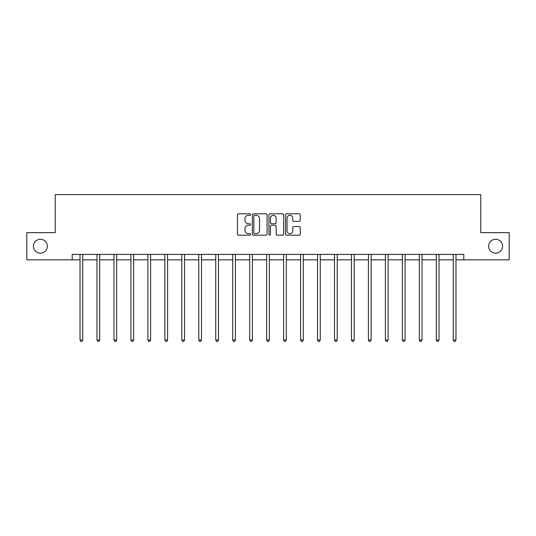 <?xml version="1.0" encoding="UTF-8"?>
<svg xmlns="http://www.w3.org/2000/svg" width="536" height="536" viewBox="0 0 536 536"><rect width="100%" height="100%" fill="white"/><g stroke="black" fill="none" stroke-linecap="round" stroke-linejoin="round"><path stroke-width="0.8" d="M488.644 246.238A6.961 6.961 0 0 0 495.606 253.2A6.961 6.961 0 0 0 502.567 246.238A6.961 6.961 0 0 0 495.606 239.277A6.961 6.961 0 0 0 488.644 246.238M33.433 246.238A6.961 6.961 0 0 0 40.394 253.2A6.961 6.961 0 0 0 47.356 246.238A6.961 6.961 0 0 0 40.394 239.277A6.961 6.961 0 0 0 33.433 246.238M250.6 214.561A0.75 0.75 0 0 0 249.856 213.817L238.513 213.817A1.065 1.065 0 0 0 237.448 214.882L237.448 234.098A1.065 1.065 0 0 0 238.513 235.163L249.856 235.163A0.75 0.75 0 0 0 250.6 234.42A0.75 0.75 0 0 0 249.856 233.669L248.389 233.669A3.417 3.417 0 0 1 244.972 230.252L244.972 228.651A3.417 3.417 0 0 1 248.389 225.241L249.856 225.241A0.75 0.75 0 0 0 250.6 224.49A0.75 0.75 0 0 0 249.856 223.746L248.389 223.746A3.417 3.417 0 0 1 244.972 220.33L244.972 218.728A3.417 3.417 0 0 1 248.389 215.311L249.856 215.311A0.75 0.75 0 0 0 250.6 214.561M299.195 221.341A1.065 1.065 0 0 0 300.26 220.276L300.26 214.882A1.065 1.065 0 0 0 299.195 213.817L286.599 213.817A1.065 1.065 0 0 0 285.534 214.882L285.534 234.098A1.065 1.065 0 0 0 286.599 235.163L299.195 235.163A1.065 1.065 0 0 0 300.26 234.098L300.26 227.586A1.065 1.065 0 0 0 299.195 226.52L293.802 226.52A1.065 1.065 0 0 0 292.736 227.586L292.736 230.815A2.854 2.854 0 0 1 289.882 233.669A2.854 2.854 0 0 1 287.028 230.815L287.028 218.165A2.854 2.854 0 0 1 289.882 215.311A2.854 2.854 0 0 1 292.736 218.165L292.736 220.276A1.065 1.065 0 0 0 293.802 221.341L299.195 221.341M72.199 259.833L26.8 259.833L26.8 232.644L55.235 232.644L55.235 194.588L480.765 194.588L480.765 232.644L509.2 232.644L509.2 259.833L463.801 259.833L463.801 254.399L72.199 254.399L72.199 259.833L80.032 259.833M267.069 214.882A1.065 1.065 0 0 0 265.997 213.817L253.401 213.817A1.065 1.065 0 0 0 252.335 214.882L252.335 234.098A1.065 1.065 0 0 0 253.401 235.163L265.997 235.163A1.065 1.065 0 0 0 267.069 234.098L267.069 214.882M270.003 213.817L282.599 213.817A1.065 1.065 0 0 1 283.665 214.882L283.665 234.098A1.065 1.065 0 0 1 282.599 235.163L277.206 235.163A1.065 1.065 0 0 1 276.14 234.098L276.14 226.306A1.065 1.065 0 0 0 275.069 225.241L271.497 225.241A1.065 1.065 0 0 0 270.425 226.306L270.425 234.42A0.75 0.75 0 0 1 269.682 235.163A0.75 0.75 0 0 1 268.931 234.42L268.931 214.882A1.065 1.065 0 0 1 270.003 213.817M82.752 259.833L96.996 259.833M99.716 259.833L113.96 259.833M116.681 259.833L130.925 259.833M133.645 259.833L147.889 259.833M150.609 259.833L164.854 259.833M167.574 259.833L181.818 259.833M184.538 259.833L198.782 259.833M201.503 259.833L215.747 259.833M218.467 259.833L232.711 259.833M235.431 259.833L249.675 259.833M252.396 259.833L266.64 259.833M269.36 259.833L283.604 259.833M286.325 259.833L300.569 259.833M303.289 259.833L317.533 259.833M320.253 259.833L334.498 259.833M337.218 259.833L351.462 259.833M354.182 259.833L368.426 259.833M371.147 259.833L385.391 259.833M388.111 259.833L402.355 259.833M405.075 259.833L419.32 259.833M422.04 259.833L436.284 259.833M439.004 259.833L453.248 259.833M455.969 259.833L463.801 259.833M254.58 215.311A0.75 0.75 0 0 0 253.83 216.055L253.83 232.925A0.75 0.75 0 0 0 254.58 233.669L256.128 233.669A3.417 3.417 0 0 0 259.538 230.252L259.538 218.728A3.417 3.417 0 0 0 256.128 215.311L254.58 215.311M276.14 218.219A2.854 2.854 0 0 0 273.286 215.365A2.854 2.854 0 0 0 270.425 218.219L270.425 222.675A1.065 1.065 0 0 0 271.497 223.746L275.069 223.746A1.065 1.065 0 0 0 276.14 222.675L276.14 218.219M82.892 254.399L82.832 254.553A1.085 1.085 0 0 0 82.752 254.962L82.752 339.998L80.032 339.998L80.032 254.962A1.085 1.085 0 0 0 79.951 254.553L79.891 254.399M82.752 339.998L81.934 341.412L80.849 341.412L80.032 339.998M99.857 254.399L99.796 254.553A1.085 1.085 0 0 0 99.716 254.962L99.716 339.998L96.996 339.998L96.996 254.962A1.085 1.085 0 0 0 96.916 254.553L96.855 254.399M99.716 339.998L98.899 341.412L97.813 341.412L96.996 339.998M116.821 254.399L116.761 254.553A1.085 1.085 0 0 0 116.681 254.962L116.681 339.998L113.96 339.998L113.96 254.962A1.085 1.085 0 0 0 113.88 254.553L113.82 254.399M116.681 339.998L115.863 341.412L114.778 341.412L113.96 339.998M133.786 254.399L133.725 254.553A1.085 1.085 0 0 0 133.645 254.962L133.645 339.998L130.925 339.998L130.925 254.962A1.085 1.085 0 0 0 130.844 254.553L130.784 254.399M133.645 339.998L132.828 341.412L131.742 341.412L130.925 339.998M150.75 254.399L150.69 254.553A1.085 1.085 0 0 0 150.609 254.962L150.609 339.998L147.889 339.998L147.889 254.962A1.085 1.085 0 0 0 147.809 254.553L147.748 254.399M150.609 339.998L149.792 341.412L148.707 341.412L147.889 339.998M167.714 254.399L167.654 254.553A1.085 1.085 0 0 0 167.574 254.962L167.574 339.998L164.854 339.998L164.854 254.962A1.085 1.085 0 0 0 164.773 254.553L164.713 254.399M167.574 339.998L166.756 341.412L165.671 341.412L164.854 339.998M184.679 254.399L184.619 254.553A1.085 1.085 0 0 0 184.538 254.962L184.538 339.998L181.818 339.998L181.818 254.962A1.085 1.085 0 0 0 181.738 254.553L181.677 254.399M184.538 339.998L183.721 341.412L182.635 341.412L181.818 339.998M201.643 254.399L201.583 254.553A1.085 1.085 0 0 0 201.503 254.962L201.503 339.998L198.782 339.998L198.782 254.962A1.085 1.085 0 0 0 198.702 254.553L198.642 254.399M201.503 339.998L200.685 341.412L199.6 341.412L198.782 339.998M218.608 254.399L218.547 254.553A1.085 1.085 0 0 0 218.467 254.962L218.467 339.998L215.747 339.998L215.747 254.962A1.085 1.085 0 0 0 215.666 254.553L215.606 254.399M218.467 339.998L217.65 341.412L216.564 341.412L215.747 339.998M235.572 254.399L235.512 254.553A1.085 1.085 0 0 0 235.431 254.962L235.431 339.998L232.711 339.998L232.711 254.962A1.085 1.085 0 0 0 232.631 254.553L232.57 254.399M235.431 339.998L234.614 341.412L233.529 341.412L232.711 339.998M252.536 254.399L252.476 254.553A1.085 1.085 0 0 0 252.396 254.962L252.396 339.998L249.675 339.998L249.675 254.962A1.085 1.085 0 0 0 249.595 254.553L249.535 254.399M252.396 339.998L251.578 341.412L250.493 341.412L249.675 339.998M269.501 254.399L269.44 254.553A1.085 1.085 0 0 0 269.36 254.962L269.36 339.998L266.64 339.998L266.64 254.962A1.085 1.085 0 0 0 266.56 254.553L266.499 254.399M269.36 339.998L268.543 341.412L267.457 341.412L266.64 339.998M286.465 254.399L286.405 254.553A1.085 1.085 0 0 0 286.325 254.962L286.325 339.998L283.604 339.998L283.604 254.962A1.085 1.085 0 0 0 283.524 254.553L283.464 254.399M286.325 339.998L285.507 341.412L284.422 341.412L283.604 339.998M303.43 254.399L303.369 254.553A1.085 1.085 0 0 0 303.289 254.962L303.289 339.998L300.569 339.998L300.569 254.962A1.085 1.085 0 0 0 300.488 254.553L300.428 254.399M303.289 339.998L302.471 341.412L301.386 341.412L300.569 339.998M320.394 254.399L320.334 254.553A1.085 1.085 0 0 0 320.253 254.962L320.253 339.998L317.533 339.998L317.533 254.962A1.085 1.085 0 0 0 317.453 254.553L317.392 254.399M320.253 339.998L319.436 341.412L318.351 341.412L317.533 339.998M337.358 254.399L337.298 254.553A1.085 1.085 0 0 0 337.218 254.962L337.218 339.998L334.498 339.998L334.498 254.962A1.085 1.085 0 0 0 334.417 254.553L334.357 254.399M337.218 339.998L336.4 341.412L335.315 341.412L334.498 339.998M354.323 254.399L354.263 254.553A1.085 1.085 0 0 0 354.182 254.962L354.182 339.998L351.462 339.998L351.462 254.962A1.085 1.085 0 0 0 351.382 254.553L351.321 254.399M354.182 339.998L353.365 341.412L352.279 341.412L351.462 339.998M371.287 254.399L371.227 254.553A1.085 1.085 0 0 0 371.147 254.962L371.147 339.998L368.426 339.998L368.426 254.962A1.085 1.085 0 0 0 368.346 254.553L368.286 254.399M371.147 339.998L370.329 341.412L369.244 341.412L368.426 339.998M388.252 254.399L388.191 254.553A1.085 1.085 0 0 0 388.111 254.962L388.111 339.998L385.391 339.998L385.391 254.962A1.085 1.085 0 0 0 385.31 254.553L385.25 254.399M388.111 339.998L387.293 341.412L386.208 341.412L385.391 339.998M405.216 254.399L405.156 254.553A1.085 1.085 0 0 0 405.075 254.962L405.075 339.998L402.355 339.998L402.355 254.962A1.085 1.085 0 0 0 402.275 254.553L402.214 254.399M405.075 339.998L404.258 341.412L403.173 341.412L402.355 339.998M422.18 254.399L422.12 254.553A1.085 1.085 0 0 0 422.04 254.962L422.04 339.998L419.32 339.998L419.32 254.962A1.085 1.085 0 0 0 419.239 254.553L419.179 254.399M422.04 339.998L421.222 341.412L420.137 341.412L419.32 339.998M439.145 254.399L439.085 254.553A1.085 1.085 0 0 0 439.004 254.962L439.004 339.998L436.284 339.998L436.284 254.962A1.085 1.085 0 0 0 436.204 254.553L436.143 254.399M439.004 339.998L438.187 341.412L437.101 341.412L436.284 339.998M456.109 254.399L456.049 254.553A1.085 1.085 0 0 0 455.969 254.962L455.969 339.998L453.248 339.998L453.248 254.962A1.085 1.085 0 0 0 453.168 254.553L453.108 254.399M455.969 339.998L455.151 341.412L454.066 341.412L453.248 339.998"/></g></svg>
